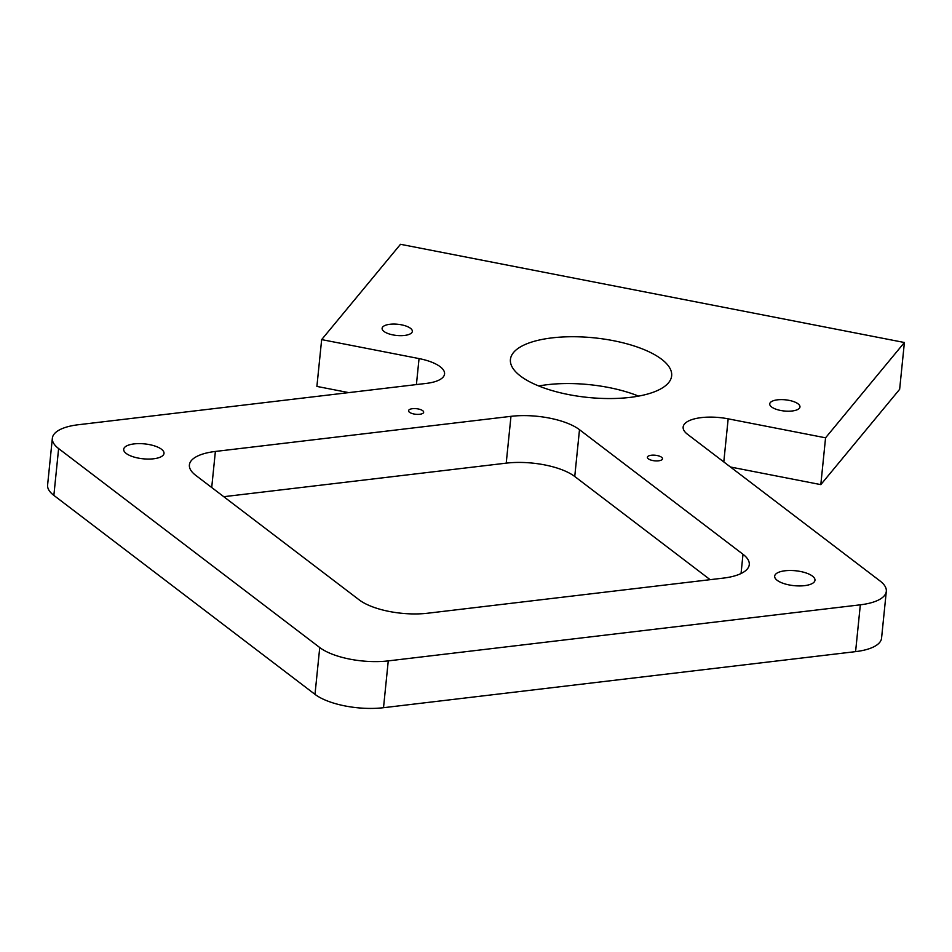 <?xml version="1.0" encoding="UTF-8"?>
<svg xmlns="http://www.w3.org/2000/svg" width="952" height="952" viewBox="0 0 952 952"><rect width="100%" height="100%" fill="white"/><g stroke="black" fill="none" stroke-linecap="round" stroke-linejoin="round"><path stroke-width="1.43" d="M658.606 460.816A7.592 2.808 5.8 0 0 662.497 458.805A7.592 2.808 5.8 0 0 658.903 455.972A7.592 2.808 5.8 0 0 651.275 455.246A7.592 2.808 5.8 0 0 647.384 457.269A7.592 2.808 5.8 0 0 650.978 460.09A7.592 2.808 5.8 0 0 658.606 460.816M419.772 414.275A7.592 2.808 5.8 0 0 423.664 412.252A7.592 2.808 5.8 0 0 420.07 409.431A7.592 2.808 5.8 0 0 412.442 408.694A7.592 2.808 5.8 0 0 408.551 410.717A7.592 2.808 5.8 0 0 412.145 413.537A7.592 2.808 5.8 0 0 419.772 414.275M792.171 410.99A15.196 5.617 5.8 0 0 799.966 406.944A15.196 5.617 5.8 0 0 792.778 401.304A15.196 5.617 5.8 0 0 777.534 399.828A15.196 5.617 5.8 0 0 769.74 403.874A15.196 5.617 5.8 0 0 776.927 409.527A15.196 5.617 5.8 0 0 792.171 410.99M404.552 335.449A15.196 5.617 5.8 0 0 412.335 331.403A15.196 5.617 5.8 0 0 405.147 325.751A15.196 5.617 5.8 0 0 389.903 324.287A15.196 5.617 5.8 0 0 382.109 328.333A15.196 5.617 5.8 0 0 389.297 333.985A15.196 5.617 5.8 0 0 404.552 335.449M804.583 585.647A20.254 7.485 5.8 0 0 814.971 580.256A20.254 7.485 5.8 0 0 805.392 572.735A20.254 7.485 5.8 0 0 785.055 570.772A20.254 7.485 5.8 0 0 774.666 576.162A20.254 7.485 5.8 0 0 784.246 583.695A20.254 7.485 5.8 0 0 804.583 585.647M153.617 458.781A20.254 7.485 5.8 0 0 164.006 453.39A20.254 7.485 5.8 0 0 154.414 445.869A20.254 7.485 5.8 0 0 134.089 443.906A20.254 7.485 5.8 0 0 123.7 449.296A20.254 7.485 5.8 0 0 133.28 456.829A20.254 7.485 5.8 0 0 153.617 458.781M638.566 396.115A81.027 29.964 5.8 0 0 547.233 384.703A81.027 29.964 5.8 0 0 538.749 385.976M630.081 397.389A81.027 29.964 5.8 0 0 671.648 375.826A81.027 29.964 5.8 0 0 633.306 345.707A81.027 29.964 5.8 0 0 551.993 337.889A81.027 29.964 5.8 0 0 510.427 359.451A81.027 29.964 5.8 0 0 548.768 389.57A81.027 29.964 5.8 0 0 630.081 397.389M348.741 392.617L316.897 386.417L321.657 339.602L419.047 358.583A35.45 13.102 -174.2 0 1 444.56 373.969A35.45 13.102 -174.2 0 1 426.377 383.394L78.338 424.735A50.646 18.731 5.8 0 0 52.36 438.217A50.646 18.731 5.8 0 0 58.619 448.57L319.741 647.538A50.646 18.731 5.8 0 0 388.261 660.89L383.513 707.705A50.646 18.731 5.8 0 1 314.993 694.353L53.859 495.385A50.646 18.731 5.8 0 1 47.6 485.032L52.36 438.217M388.261 660.89L860.334 604.817L855.586 651.632L383.513 707.705M855.586 651.632A50.646 18.731 5.8 0 0 881.564 638.161L886.312 591.347A50.646 18.731 5.8 0 0 880.053 580.982L687.534 434.302A35.45 13.102 5.8 0 1 683.143 427.043A35.45 13.102 5.8 0 1 728.173 418.832L723.794 461.922M860.334 604.817A50.646 18.731 5.8 0 0 886.312 591.347M820.814 484.627L899.64 389.32L904.4 342.506L825.562 437.813L820.814 484.627L730.481 467.015M825.562 437.813L728.173 418.832M904.4 342.506L400.495 244.295L321.657 339.602M743 554.278L579.494 429.697A50.646 18.731 -174.2 0 0 510.974 416.333L215.378 451.45A50.646 18.731 5.8 0 0 189.4 464.921A50.646 18.731 5.8 0 0 195.66 475.286L359.178 599.867A50.646 18.731 5.8 0 0 427.698 613.219L723.294 578.114A50.646 18.731 5.8 0 0 749.272 564.631A50.646 18.731 5.8 0 0 743 554.278L741.049 573.52M510.974 416.333L506.214 463.148L223.768 496.694M506.214 463.148A50.646 18.731 -174.2 0 1 574.746 476.5L710.144 579.673M419.047 358.583L416.405 384.584M58.619 448.57L53.859 495.385M319.741 647.538L314.993 694.353M215.378 451.45L211.713 487.507M579.494 429.697L574.746 476.5"/></g></svg>
